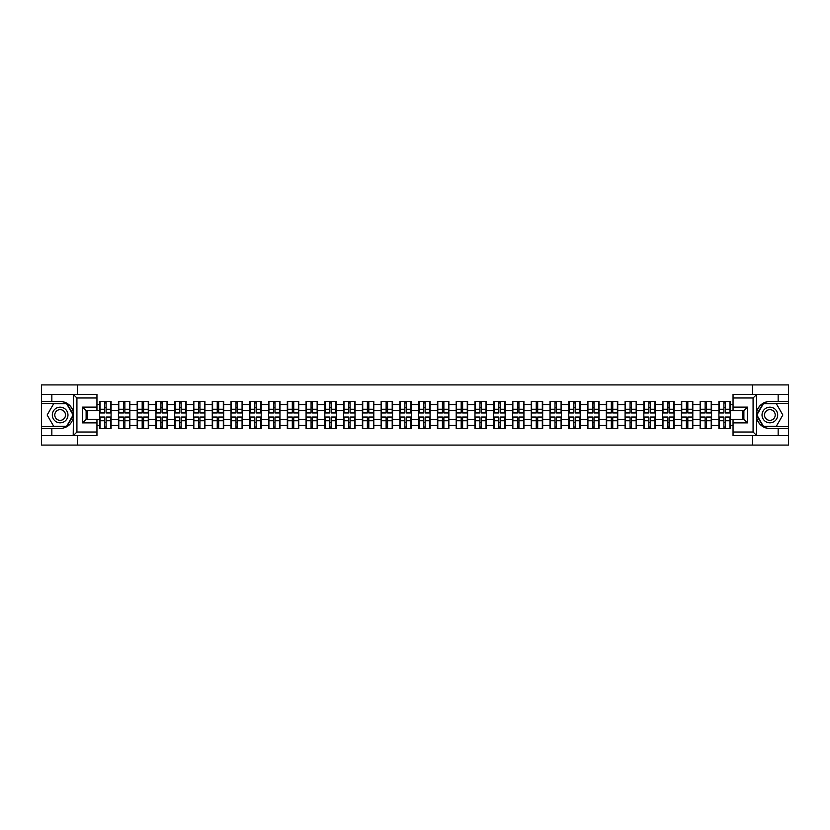 <?xml version="1.0" encoding="UTF-8"?>
<svg xmlns="http://www.w3.org/2000/svg" width="830" height="830" viewBox="0 0 830 830"><rect width="100%" height="100%" fill="white"/><g stroke="black" fill="none" stroke-linecap="round" stroke-linejoin="round"><path stroke-width="1.25" d="M96.954 397.975L76.92 397.975L73.206 394.375L96.954 394.375L96.954 410.726L86.123 410.726L86.123 419.275L96.954 419.275L96.954 435.626L73.206 435.626L73.424 417.615C71.556 424.369 67.126 428.01 60.144 428.529L41.5 428.529L41.5 445.077L788.5 445.077L788.5 403.39L763.154 403.39L756.452 415L763.154 426.61L788.5 426.61M769.856 401.471C762.874 401.99 758.444 405.631 756.576 412.386A13.529 13.529 0 0 1 769.856 401.471L788.5 401.471L788.5 384.923L752.654 384.923L752.654 394.375M752.654 435.626L752.654 445.077M752.654 384.923L41.5 384.923L41.5 426.61L66.846 426.61L73.548 415L66.846 403.39L41.5 403.39M77.346 445.077L77.346 435.626M77.346 394.375L77.346 384.923M733.046 404.532L730.338 404.532L730.338 401.409L718.915 401.409L718.915 410.549L711.58 410.549L711.58 419.451L718.915 419.451L718.915 410.549M733.046 425.468L730.338 425.468L730.338 428.591L718.915 428.591L718.915 425.468L711.58 425.468L711.58 428.591L700.147 428.591L700.147 425.468L692.811 425.468L692.811 428.591L681.378 428.591L681.378 425.468L674.043 425.468L674.043 428.591L662.62 428.591L662.62 425.468L655.275 425.468L655.275 428.591L643.852 428.591L643.852 425.468L636.517 425.468L636.517 428.591L625.083 428.591L625.083 425.468L617.748 425.468L617.748 428.591L606.325 428.591L606.325 425.468L598.98 425.468L598.98 428.591L587.557 428.591L587.557 425.468L580.222 425.468L580.222 428.591L568.789 428.591L568.789 425.468L561.453 425.468L561.453 428.591L550.02 428.591L550.02 425.468L542.685 425.468L542.685 428.591L531.262 428.591L531.262 425.468L523.927 425.468L523.927 428.591L512.494 428.591L512.494 425.468L505.159 425.468L505.159 428.591L493.726 428.591L493.726 425.468L486.39 425.468L486.39 428.591L474.968 428.591L474.968 425.468L467.622 425.468L467.622 428.591L456.199 428.591L456.199 425.468L448.864 425.468L448.864 428.591L437.431 428.591L437.431 425.468L430.096 425.468L430.096 428.591L418.673 428.591L418.673 425.468L411.327 425.468L411.327 428.591L399.904 428.591L399.904 425.468L392.569 425.468L392.569 428.591L381.136 428.591L381.136 425.468L373.801 425.468L373.801 428.591L362.378 428.591L362.378 425.468L355.033 425.468L355.033 428.591L343.61 428.591L343.61 425.468L336.275 425.468L336.275 428.591L324.841 428.591L324.841 425.468L317.506 425.468L317.506 428.591L306.073 428.591L306.073 425.468L298.738 425.468L298.738 428.591L287.315 428.591L287.315 425.468L279.98 425.468L279.98 428.591L268.546 428.591L268.546 425.468L261.211 425.468L261.211 428.591L249.778 428.591L249.778 425.468L242.443 425.468L242.443 428.591L231.02 428.591L231.02 425.468L223.675 425.468L223.675 428.591L212.252 428.591L212.252 425.468L204.917 425.468L204.917 428.591L193.483 428.591L193.483 425.468L186.148 425.468L186.148 428.591L174.725 428.591L174.725 425.468L167.38 425.468L167.38 428.591L155.957 428.591L155.957 425.468L148.622 425.468L148.622 428.591L137.189 428.591L137.189 425.468L129.853 425.468L129.853 428.591L118.42 428.591L118.42 425.468L111.085 425.468L111.085 428.591L99.662 428.591L99.662 425.468L96.954 425.468M96.954 404.532L99.662 404.532L99.662 410.549L96.954 410.549M718.915 404.532L711.58 404.532L711.58 401.409L700.147 401.409L700.147 404.532L692.811 404.532L692.811 401.409L681.378 401.409L681.378 404.532L674.043 404.532L674.043 401.409L662.62 401.409L662.62 404.532L655.275 404.532L655.275 401.409L643.852 401.409L643.852 404.532L636.517 404.532L636.517 401.409L625.083 401.409L625.083 404.532L617.748 404.532L617.748 401.409L606.325 401.409L606.325 404.532L598.98 404.532L598.98 401.409L587.557 401.409L587.557 404.532L580.222 404.532L580.222 401.409L568.789 401.409L568.789 404.532L561.453 404.532L561.453 401.409L550.02 401.409L550.02 404.532L542.685 404.532L542.685 401.409L531.262 401.409L531.262 404.532L523.927 404.532L523.927 401.409L512.494 401.409L512.494 404.532L505.159 404.532L505.159 401.409L493.726 401.409L493.726 404.532L486.39 404.532L486.39 401.409L474.968 401.409L474.968 404.532L467.622 404.532L467.622 401.409L456.199 401.409L456.199 404.532L448.864 404.532L448.864 401.409L437.431 401.409L437.431 404.532L430.096 404.532L430.096 401.409L418.673 401.409L418.673 404.532L411.327 404.532L411.327 401.409L399.904 401.409L399.904 404.532L392.569 404.532L392.569 401.409L381.136 401.409L381.136 404.532L373.801 404.532L373.801 401.409L362.378 401.409L362.378 404.532L355.033 404.532L355.033 401.409L343.61 401.409L343.61 404.532L336.275 404.532L336.275 401.409L324.841 401.409L324.841 404.532L317.506 404.532L317.506 401.409L306.073 401.409L306.073 404.532L298.738 404.532L298.738 401.409L287.315 401.409L287.315 404.532L279.98 404.532L279.98 401.409L268.546 401.409L268.546 404.532L261.211 404.532L261.211 401.409L249.778 401.409L249.778 404.532L242.443 404.532L242.443 401.409L231.02 401.409L231.02 404.532L223.675 404.532L223.675 401.409L212.252 401.409L212.252 404.532L204.917 404.532L204.917 401.409L193.483 401.409L193.483 404.532L186.148 404.532L186.148 401.409L174.725 401.409L174.725 404.532L167.38 404.532L167.38 401.409L155.957 401.409L155.957 404.532L148.622 404.532L148.622 401.409L137.189 401.409L137.189 404.532L129.853 404.532L129.853 401.409L118.42 401.409L118.42 404.532L111.085 404.532L111.085 401.409L99.662 401.409L99.662 404.532M718.915 419.451L718.915 425.468M711.58 419.451L711.58 425.468M711.58 404.532L711.58 410.549M692.811 419.451L700.147 419.451L700.147 410.549L692.811 410.549L692.811 425.468M700.147 419.451L700.147 425.468M700.147 404.532L700.147 410.549M692.811 404.532L692.811 410.549M674.043 419.451L681.378 419.451L681.378 410.549L674.043 410.549L674.043 425.468M681.378 419.451L681.378 425.468M681.378 404.532L681.378 410.549M674.043 404.532L674.043 410.549M655.275 419.451L662.62 419.451L662.62 410.549L655.275 410.549L655.275 425.468M662.62 419.451L662.62 425.468M662.62 404.532L662.62 410.549M655.275 404.532L655.275 410.549M636.517 419.451L643.852 419.451L643.852 410.549L636.517 410.549L636.517 425.468M643.852 419.451L643.852 425.468M643.852 404.532L643.852 410.549M636.517 404.532L636.517 410.549M617.748 419.451L625.083 419.451L625.083 410.549L617.748 410.549L617.748 425.468M625.083 419.451L625.083 425.468M625.083 404.532L625.083 410.549M617.748 404.532L617.748 410.549M598.98 419.451L606.325 419.451L606.325 410.549L598.98 410.549L598.98 425.468M606.325 419.451L606.325 425.468M606.325 404.532L606.325 410.549M598.98 404.532L598.98 410.549M580.222 419.451L587.557 419.451L587.557 410.549L580.222 410.549L580.222 425.468M587.557 419.451L587.557 425.468M587.557 404.532L587.557 410.549M580.222 404.532L580.222 410.549M561.453 419.451L568.789 419.451L568.789 410.549L561.453 410.549L561.453 425.468M568.789 419.451L568.789 425.468M568.789 404.532L568.789 410.549M561.453 404.532L561.453 410.549M542.685 419.451L550.02 419.451L550.02 410.549L542.685 410.549L542.685 425.468M550.02 419.451L550.02 425.468M550.02 404.532L550.02 410.549M542.685 404.532L542.685 410.549M523.927 419.451L531.262 419.451L531.262 410.549L523.927 410.549L523.927 425.468M531.262 419.451L531.262 425.468M531.262 404.532L531.262 410.549M523.927 404.532L523.927 410.549M505.159 419.451L512.494 419.451L512.494 410.549L505.159 410.549L505.159 425.468M512.494 419.451L512.494 425.468M512.494 404.532L512.494 410.549M505.159 404.532L505.159 410.549M486.39 419.451L493.726 419.451L493.726 410.549L486.39 410.549L486.39 425.468M493.726 419.451L493.726 425.468M493.726 404.532L493.726 410.549M486.39 404.532L486.39 410.549M467.622 419.451L474.968 419.451L474.968 410.549L467.622 410.549L467.622 425.468M474.968 419.451L474.968 425.468M474.968 404.532L474.968 410.549M467.622 404.532L467.622 410.549M448.864 419.451L456.199 419.451L456.199 410.549L448.864 410.549L448.864 425.468M456.199 419.451L456.199 425.468M456.199 404.532L456.199 410.549M448.864 404.532L448.864 410.549M430.096 419.451L437.431 419.451L437.431 410.549L430.096 410.549L430.096 425.468M437.431 419.451L437.431 425.468M437.431 404.532L437.431 410.549M430.096 404.532L430.096 410.549M411.327 419.451L418.673 419.451L418.673 410.549L411.327 410.549L411.327 425.468M418.673 419.451L418.673 425.468M418.673 404.532L418.673 410.549M411.327 404.532L411.327 410.549M392.569 419.451L399.904 419.451L399.904 410.549L392.569 410.549L392.569 425.468M399.904 419.451L399.904 425.468M399.904 404.532L399.904 410.549M392.569 404.532L392.569 410.549M373.801 419.451L381.136 419.451L381.136 410.549L373.801 410.549L373.801 425.468M381.136 419.451L381.136 425.468M381.136 404.532L381.136 410.549M373.801 404.532L373.801 410.549M355.033 419.451L362.378 419.451L362.378 410.549L355.033 410.549L355.033 425.468M362.378 419.451L362.378 425.468M362.378 404.532L362.378 410.549M355.033 404.532L355.033 410.549M336.275 419.451L343.61 419.451L343.61 410.549L336.275 410.549L336.275 425.468M343.61 419.451L343.61 425.468M343.61 404.532L343.61 410.549M336.275 404.532L336.275 410.549M317.506 419.451L324.841 419.451L324.841 410.549L317.506 410.549L317.506 425.468M324.841 419.451L324.841 425.468M324.841 404.532L324.841 410.549M317.506 404.532L317.506 410.549M298.738 419.451L306.073 419.451L306.073 410.549L298.738 410.549L298.738 425.468M306.073 419.451L306.073 425.468M306.073 404.532L306.073 410.549M298.738 404.532L298.738 410.549M279.98 419.451L287.315 419.451L287.315 410.549L279.98 410.549L279.98 425.468M287.315 419.451L287.315 425.468M287.315 404.532L287.315 410.549M279.98 404.532L279.98 410.549M261.211 419.451L268.546 419.451L268.546 410.549L261.211 410.549L261.211 425.468M268.546 419.451L268.546 425.468M268.546 404.532L268.546 410.549M261.211 404.532L261.211 410.549M242.443 419.451L249.778 419.451L249.778 410.549L242.443 410.549L242.443 425.468M249.778 419.451L249.778 425.468M249.778 404.532L249.778 410.549M242.443 404.532L242.443 410.549M223.675 419.451L231.02 419.451L231.02 410.549L223.675 410.549L223.675 425.468M231.02 419.451L231.02 425.468M231.02 404.532L231.02 410.549M223.675 404.532L223.675 410.549M204.917 419.451L212.252 419.451L212.252 410.549L204.917 410.549L204.917 425.468M212.252 419.451L212.252 425.468M212.252 404.532L212.252 410.549M204.917 404.532L204.917 410.549M186.148 419.451L193.483 419.451L193.483 410.549L186.148 410.549L186.148 425.468M193.483 419.451L193.483 425.468M193.483 404.532L193.483 410.549M186.148 404.532L186.148 410.549M167.38 419.451L174.725 419.451L174.725 410.549L167.38 410.549L167.38 425.468M174.725 419.451L174.725 425.468M174.725 404.532L174.725 410.549M167.38 404.532L167.38 410.549M148.622 419.451L155.957 419.451L155.957 410.549L148.622 410.549L148.622 425.468M155.957 419.451L155.957 425.468M155.957 404.532L155.957 410.549M148.622 404.532L148.622 410.549M129.853 419.451L137.189 419.451L137.189 410.549L129.853 410.549L129.853 425.468M137.189 419.451L137.189 425.468M137.189 404.532L137.189 410.549M129.853 404.532L129.853 410.549M111.085 419.451L118.42 419.451L118.42 410.549L111.085 410.549L111.085 425.468M118.42 419.451L118.42 425.468M118.42 404.532L118.42 410.549M111.085 404.532L111.085 410.549M96.954 419.451L99.662 419.451L99.662 410.549M99.662 419.451L99.662 425.468M742.674 419.275L742.674 410.726M733.046 410.549L730.338 410.549L730.338 419.451L733.046 419.451M87.326 410.726L87.326 419.275M730.338 419.451L730.338 425.468M730.338 404.532L730.338 410.549M110.722 401.409L110.722 412.956L106.095 412.956L106.095 401.409M104.653 401.409L104.653 412.956L100.025 412.956L100.025 401.409M104.653 402.975L106.095 402.975M106.095 407.426L104.653 407.426M100.025 428.591L100.025 417.044L104.653 417.044L104.653 428.591M106.095 428.591L106.095 417.044L110.722 417.044L110.722 428.591M106.095 427.025L104.653 427.025M104.653 422.574L106.095 422.574M56.233 408.225A7.823 7.823 0 0 0 53.369 418.911A7.823 7.823 0 0 0 64.055 421.775A7.823 7.823 0 0 0 66.919 411.089A7.823 7.823 0 0 0 56.233 408.225M57.467 410.362A5.354 5.354 0 0 0 55.506 417.677A5.354 5.354 0 0 0 62.821 419.638A5.354 5.354 0 0 0 64.782 412.323A5.354 5.354 0 0 0 57.467 410.362M73.133 415L66.639 426.247L53.649 426.247L47.154 415L53.649 403.754L66.639 403.754L73.133 415M773.768 408.225A7.823 7.823 0 0 0 763.081 411.089A7.823 7.823 0 0 0 765.945 421.775A7.823 7.823 0 0 0 776.631 418.911A7.823 7.823 0 0 0 773.768 408.225M772.533 410.362A5.354 5.354 0 0 0 765.219 412.323A5.354 5.354 0 0 0 767.179 419.638A5.354 5.354 0 0 0 774.494 417.677A5.354 5.354 0 0 0 772.533 410.362M776.351 426.247L763.361 426.247L756.867 415L763.361 403.754L776.351 403.754L782.846 415L776.351 426.247M51.844 428.529L51.844 435.626L41.5 435.626M73.206 435.626L51.844 435.626M41.5 428.529L41.5 426.61M73.206 394.375L51.844 394.375L51.844 401.471L41.5 401.471M51.844 394.375L41.5 394.375M60.144 401.471A13.529 13.529 0 0 1 73.424 412.386C71.556 405.631 67.126 401.99 60.144 401.471L51.844 401.471M73.424 417.615L73.424 394.478M86.123 410.726L82.523 407.125L96.954 407.125M96.954 422.875L82.523 422.875L86.123 419.275M73.424 435.522L76.92 432.025L96.954 432.025M756.794 394.375L753.08 397.975L733.046 397.975L733.046 394.375L788.5 394.375M778.156 401.471L778.156 394.375M733.046 432.025L753.08 432.025L756.794 435.626L733.046 435.626L733.046 419.275L743.877 419.275L743.877 410.726L733.046 410.726L733.046 397.975M788.5 401.471L788.5 403.39M756.794 435.626L778.156 435.626L778.156 428.529L788.5 428.529M778.156 435.626L788.5 435.626M769.856 428.529A13.529 13.529 0 0 1 756.576 417.615C758.444 424.369 762.874 428.01 769.856 428.529L778.156 428.529M756.576 394.478L756.576 435.522M743.877 419.275L747.477 422.875L733.046 422.875M733.046 407.125L747.477 407.125L743.877 410.726M129.49 401.409L129.49 412.956L124.863 412.956L124.863 401.409M123.421 401.409L123.421 412.956L118.783 412.956L118.783 401.409M123.421 402.975L124.863 402.975M124.863 407.426L123.421 407.426M148.259 401.409L148.259 412.956L143.621 412.956L143.621 401.409M142.179 401.409L142.179 412.956L137.552 412.956L137.552 401.409M142.179 402.975L143.621 402.975M143.621 407.426L142.179 407.426M167.027 401.409L167.027 412.956L162.39 412.956L162.39 401.409M160.947 401.409L160.947 412.956L156.32 412.956L156.32 401.409M160.947 402.975L162.39 402.975M162.39 407.426L160.947 407.426M185.785 401.409L185.785 412.956L181.158 412.956L181.158 401.409M179.716 401.409L179.716 412.956L175.078 412.956L175.078 401.409M179.716 402.975L181.158 402.975M181.158 407.426L179.716 407.426M204.554 401.409L204.554 412.956L199.926 412.956L199.926 401.409M198.474 401.409L198.474 412.956L193.847 412.956L193.847 401.409M198.474 402.975L199.926 402.975M199.926 407.426L198.474 407.426M118.783 428.591L118.783 417.044L123.421 417.044L123.421 428.591M124.863 428.591L124.863 417.044L129.49 417.044L129.49 428.591M124.863 427.025L123.421 427.025M123.421 422.574L124.863 422.574M137.552 428.591L137.552 417.044L142.179 417.044L142.179 428.591M143.621 428.591L143.621 417.044L148.259 417.044L148.259 428.591M143.621 427.025L142.179 427.025M142.179 422.574L143.621 422.574M156.32 428.591L156.32 417.044L160.947 417.044L160.947 428.591M162.39 428.591L162.39 417.044L167.027 417.044L167.027 428.591M162.39 427.025L160.947 427.025M160.947 422.574L162.39 422.574M175.078 428.591L175.078 417.044L179.716 417.044L179.716 428.591M181.158 428.591L181.158 417.044L185.785 417.044L185.785 428.591M181.158 427.025L179.716 427.025M179.716 422.574L181.158 422.574M193.847 428.591L193.847 417.044L198.474 417.044L198.474 428.591M199.926 428.591L199.926 417.044L204.554 417.044L204.554 428.591M199.926 427.025L198.474 427.025M198.474 422.574L199.926 422.574M223.322 401.409L223.322 412.956L218.684 412.956L218.684 401.409M217.242 401.409L217.242 412.956L212.615 412.956L212.615 401.409M217.242 402.975L218.684 402.975M218.684 407.426L217.242 407.426M212.615 428.591L212.615 417.044L217.242 417.044L217.242 428.591M218.684 428.591L218.684 417.044L223.322 417.044L223.322 428.591M218.684 427.025L217.242 427.025M217.242 422.574L218.684 422.574M242.08 401.409L242.08 412.956L237.453 412.956L237.453 401.409M236.011 401.409L236.011 412.956L231.373 412.956L231.373 401.409M236.011 402.975L237.453 402.975M237.453 407.426L236.011 407.426M231.373 428.591L231.373 417.044L236.011 417.044L236.011 428.591M237.453 428.591L237.453 417.044L242.08 417.044L242.08 428.591M237.453 427.025L236.011 427.025M236.011 422.574L237.453 422.574M260.848 401.409L260.848 412.956L256.221 412.956L256.221 401.409M254.779 401.409L254.779 412.956L250.141 412.956L250.141 401.409M254.779 402.975L256.221 402.975M256.221 407.426L254.779 407.426M250.141 428.591L250.141 417.044L254.779 417.044L254.779 428.591M256.221 428.591L256.221 417.044L260.848 417.044L260.848 428.591M256.221 427.025L254.779 427.025M254.779 422.574L256.221 422.574M279.617 401.409L279.617 412.956L274.979 412.956L274.979 401.409M273.537 401.409L273.537 412.956L268.91 412.956L268.91 401.409M273.537 402.975L274.979 402.975M274.979 407.426L273.537 407.426M268.91 428.591L268.91 417.044L273.537 417.044L273.537 428.591M274.979 428.591L274.979 417.044L279.617 417.044L279.617 428.591M274.979 427.025L273.537 427.025M273.537 422.574L274.979 422.574M298.375 401.409L298.375 412.956L293.747 412.956L293.747 401.409M292.305 401.409L292.305 412.956L287.678 412.956L287.678 401.409M292.305 402.975L293.747 402.975M293.747 407.426L292.305 407.426M287.678 428.591L287.678 417.044L292.305 417.044L292.305 428.591M293.747 428.591L293.747 417.044L298.375 417.044L298.375 428.591M293.747 427.025L292.305 427.025M292.305 422.574L293.747 422.574M317.143 401.409L317.143 412.956L312.516 412.956L312.516 401.409M311.074 401.409L311.074 412.956L306.436 412.956L306.436 401.409M311.074 402.975L312.516 402.975M312.516 407.426L311.074 407.426M306.436 428.591L306.436 417.044L311.074 417.044L311.074 428.591M312.516 428.591L312.516 417.044L317.143 417.044L317.143 428.591M312.516 427.025L311.074 427.025M311.074 422.574L312.516 422.574M335.911 401.409L335.911 412.956L331.274 412.956L331.274 401.409M329.832 401.409L329.832 412.956L325.204 412.956L325.204 401.409M329.832 402.975L331.274 402.975M331.274 407.426L329.832 407.426M325.204 428.591L325.204 417.044L329.832 417.044L329.832 428.591M331.274 428.591L331.274 417.044L335.911 417.044L335.911 428.591M331.274 427.025L329.832 427.025M329.832 422.574L331.274 422.574M354.68 401.409L354.68 412.956L350.042 412.956L350.042 401.409M348.6 401.409L348.6 412.956L343.973 412.956L343.973 401.409M348.6 402.975L350.042 402.975M350.042 407.426L348.6 407.426M343.973 428.591L343.973 417.044L348.6 417.044L348.6 428.591M350.042 428.591L350.042 417.044L354.68 417.044L354.68 428.591M350.042 427.025L348.6 427.025M348.6 422.574L350.042 422.574M373.438 401.409L373.438 412.956L368.811 412.956L368.811 401.409M367.368 401.409L367.368 412.956L362.731 412.956L362.731 401.409M367.368 402.975L368.811 402.975M368.811 407.426L367.368 407.426M362.731 428.591L362.731 417.044L367.368 417.044L367.368 428.591M368.811 428.591L368.811 417.044L373.438 417.044L373.438 428.591M368.811 427.025L367.368 427.025M367.368 422.574L368.811 422.574M392.206 401.409L392.206 412.956L387.579 412.956L387.579 401.409M386.126 401.409L386.126 412.956L381.499 412.956L381.499 401.409M386.126 402.975L387.579 402.975M387.579 407.426L386.126 407.426M381.499 428.591L381.499 417.044L386.126 417.044L386.126 428.591M387.579 428.591L387.579 417.044L392.206 417.044L392.206 428.591M387.579 427.025L386.126 427.025M386.126 422.574L387.579 422.574M410.975 401.409L410.975 412.956L406.337 412.956L406.337 401.409M404.895 401.409L404.895 412.956L400.268 412.956L400.268 401.409M404.895 402.975L406.337 402.975M406.337 407.426L404.895 407.426M400.268 428.591L400.268 417.044L404.895 417.044L404.895 428.591M406.337 428.591L406.337 417.044L410.975 417.044L410.975 428.591M406.337 427.025L404.895 427.025M404.895 422.574L406.337 422.574M429.733 401.409L429.733 412.956L425.105 412.956L425.105 401.409M423.663 401.409L423.663 412.956L419.026 412.956L419.026 401.409M423.663 402.975L425.105 402.975M425.105 407.426L423.663 407.426M419.026 428.591L419.026 417.044L423.663 417.044L423.663 428.591M425.105 428.591L425.105 417.044L429.733 417.044L429.733 428.591M425.105 427.025L423.663 427.025M423.663 422.574L425.105 422.574M448.501 401.409L448.501 412.956L443.874 412.956L443.874 401.409M442.421 401.409L442.421 412.956L437.794 412.956L437.794 401.409M442.421 402.975L443.874 402.975M443.874 407.426L442.421 407.426M437.794 428.591L437.794 417.044L442.421 417.044L442.421 428.591M443.874 428.591L443.874 417.044L448.501 417.044L448.501 428.591M443.874 427.025L442.421 427.025M442.421 422.574L443.874 422.574M467.269 401.409L467.269 412.956L462.632 412.956L462.632 401.409M461.19 401.409L461.19 412.956L456.562 412.956L456.562 401.409M461.19 402.975L462.632 402.975M462.632 407.426L461.19 407.426M456.562 428.591L456.562 417.044L461.19 417.044L461.19 428.591M462.632 428.591L462.632 417.044L467.269 417.044L467.269 428.591M462.632 427.025L461.19 427.025M461.19 422.574L462.632 422.574M486.027 401.409L486.027 412.956L481.4 412.956L481.4 401.409M479.958 401.409L479.958 412.956L475.32 412.956L475.32 401.409M479.958 402.975L481.4 402.975M481.4 407.426L479.958 407.426M475.32 428.591L475.32 417.044L479.958 417.044L479.958 428.591M481.4 428.591L481.4 417.044L486.027 417.044L486.027 428.591M481.4 427.025L479.958 427.025M479.958 422.574L481.4 422.574M504.796 401.409L504.796 412.956L500.168 412.956L500.168 401.409M498.726 401.409L498.726 412.956L494.089 412.956L494.089 401.409M498.726 402.975L500.168 402.975M500.168 407.426L498.726 407.426M494.089 428.591L494.089 417.044L498.726 417.044L498.726 428.591M500.168 428.591L500.168 417.044L504.796 417.044L504.796 428.591M500.168 427.025L498.726 427.025M498.726 422.574L500.168 422.574M523.564 401.409L523.564 412.956L518.926 412.956L518.926 401.409M517.484 401.409L517.484 412.956L512.857 412.956L512.857 401.409M517.484 402.975L518.926 402.975M518.926 407.426L517.484 407.426M512.857 428.591L512.857 417.044L517.484 417.044L517.484 428.591M518.926 428.591L518.926 417.044L523.564 417.044L523.564 428.591M518.926 427.025L517.484 427.025M517.484 422.574L518.926 422.574M542.322 401.409L542.322 412.956L537.695 412.956L537.695 401.409M536.253 401.409L536.253 412.956L531.625 412.956L531.625 401.409M536.253 402.975L537.695 402.975M537.695 407.426L536.253 407.426M531.625 428.591L531.625 417.044L536.253 417.044L536.253 428.591M537.695 428.591L537.695 417.044L542.322 417.044L542.322 428.591M537.695 427.025L536.253 427.025M536.253 422.574L537.695 422.574M561.09 401.409L561.09 412.956L556.463 412.956L556.463 401.409M555.021 401.409L555.021 412.956L550.383 412.956L550.383 401.409M555.021 402.975L556.463 402.975M556.463 407.426L555.021 407.426M550.383 428.591L550.383 417.044L555.021 417.044L555.021 428.591M556.463 428.591L556.463 417.044L561.09 417.044L561.09 428.591M556.463 427.025L555.021 427.025M555.021 422.574L556.463 422.574M579.859 401.409L579.859 412.956L575.221 412.956L575.221 401.409M573.779 401.409L573.779 412.956L569.152 412.956L569.152 401.409M573.779 402.975L575.221 402.975M575.221 407.426L573.779 407.426M569.152 428.591L569.152 417.044L573.779 417.044L573.779 428.591M575.221 428.591L575.221 417.044L579.859 417.044L579.859 428.591M575.221 427.025L573.779 427.025M573.779 422.574L575.221 422.574M598.627 401.409L598.627 412.956L593.99 412.956L593.99 401.409M592.547 401.409L592.547 412.956L587.92 412.956L587.92 401.409M592.547 402.975L593.99 402.975M593.99 407.426L592.547 407.426M587.92 428.591L587.92 417.044L592.547 417.044L592.547 428.591M593.99 428.591L593.99 417.044L598.627 417.044L598.627 428.591M593.99 427.025L592.547 427.025M592.547 422.574L593.99 422.574M617.385 401.409L617.385 412.956L612.758 412.956L612.758 401.409M611.316 401.409L611.316 412.956L606.678 412.956L606.678 401.409M611.316 402.975L612.758 402.975M612.758 407.426L611.316 407.426M606.678 428.591L606.678 417.044L611.316 417.044L611.316 428.591M612.758 428.591L612.758 417.044L617.385 417.044L617.385 428.591M612.758 427.025L611.316 427.025M611.316 422.574L612.758 422.574M636.154 401.409L636.154 412.956L631.526 412.956L631.526 401.409M630.074 401.409L630.074 412.956L625.447 412.956L625.447 401.409M630.074 402.975L631.526 402.975M631.526 407.426L630.074 407.426M625.447 428.591L625.447 417.044L630.074 417.044L630.074 428.591M631.526 428.591L631.526 417.044L636.154 417.044L636.154 428.591M631.526 427.025L630.074 427.025M630.074 422.574L631.526 422.574M654.922 401.409L654.922 412.956L650.284 412.956L650.284 401.409M648.842 401.409L648.842 412.956L644.215 412.956L644.215 401.409M648.842 402.975L650.284 402.975M650.284 407.426L648.842 407.426M644.215 428.591L644.215 417.044L648.842 417.044L648.842 428.591M650.284 428.591L650.284 417.044L654.922 417.044L654.922 428.591M650.284 427.025L648.842 427.025M648.842 422.574L650.284 422.574M673.68 401.409L673.68 412.956L669.053 412.956L669.053 401.409M667.611 401.409L667.611 412.956L662.973 412.956L662.973 401.409M667.611 402.975L669.053 402.975M669.053 407.426L667.611 407.426M662.973 428.591L662.973 417.044L667.611 417.044L667.611 428.591M669.053 428.591L669.053 417.044L673.68 417.044L673.68 428.591M669.053 427.025L667.611 427.025M667.611 422.574L669.053 422.574M692.448 401.409L692.448 412.956L687.821 412.956L687.821 401.409M686.379 401.409L686.379 412.956L681.741 412.956L681.741 401.409M686.379 402.975L687.821 402.975M687.821 407.426L686.379 407.426M681.741 428.591L681.741 417.044L686.379 417.044L686.379 428.591M687.821 428.591L687.821 417.044L692.448 417.044L692.448 428.591M687.821 427.025L686.379 427.025M686.379 422.574L687.821 422.574M711.217 401.409L711.217 412.956L706.579 412.956L706.579 401.409M705.137 401.409L705.137 412.956L700.51 412.956L700.51 401.409M705.137 402.975L706.579 402.975M706.579 407.426L705.137 407.426M700.51 428.591L700.51 417.044L705.137 417.044L705.137 428.591M706.579 428.591L706.579 417.044L711.217 417.044L711.217 428.591M706.579 427.025L705.137 427.025M705.137 422.574L706.579 422.574M729.975 401.409L729.975 412.956L725.347 412.956L725.347 401.409M723.905 401.409L723.905 412.956L719.278 412.956L719.278 401.409M723.905 402.975L725.347 402.975M725.347 407.426L723.905 407.426M719.278 428.591L719.278 417.044L723.905 417.044L723.905 428.591M725.347 428.591L725.347 417.044L729.975 417.044L729.975 428.591M725.347 427.025L723.905 427.025M723.905 422.574L725.347 422.574M104.653 409.242L100.025 409.242M104.653 412.801L100.025 412.801M110.722 409.242L106.095 409.242M110.722 412.801L106.095 412.801M106.095 420.758L110.722 420.758M106.095 417.2L110.722 417.2M100.025 420.758L104.653 420.758M100.025 417.2L104.653 417.2M76.92 397.975L76.92 432.025M82.523 422.875L82.523 407.125M753.08 432.025L753.08 397.975M747.477 407.125L747.477 422.875M123.421 409.242L118.783 409.242M123.421 412.801L118.783 412.801M129.49 409.242L124.863 409.242M129.49 412.801L124.863 412.801M142.179 409.242L137.552 409.242M142.179 412.801L137.552 412.801M148.259 409.242L143.621 409.242M148.259 412.801L143.621 412.801M160.947 409.242L156.32 409.242M160.947 412.801L156.32 412.801M167.027 409.242L162.39 409.242M167.027 412.801L162.39 412.801M179.716 409.242L175.078 409.242M179.716 412.801L175.078 412.801M185.785 409.242L181.158 409.242M185.785 412.801L181.158 412.801M198.474 409.242L193.847 409.242M198.474 412.801L193.847 412.801M204.554 409.242L199.926 409.242M204.554 412.801L199.926 412.801M124.863 420.758L129.49 420.758M124.863 417.2L129.49 417.2M118.783 420.758L123.421 420.758M118.783 417.2L123.421 417.2M143.621 420.758L148.259 420.758M143.621 417.2L148.259 417.2M137.552 420.758L142.179 420.758M137.552 417.2L142.179 417.2M162.39 420.758L167.027 420.758M162.39 417.2L167.027 417.2M156.32 420.758L160.947 420.758M156.32 417.2L160.947 417.2M181.158 420.758L185.785 420.758M181.158 417.2L185.785 417.2M175.078 420.758L179.716 420.758M175.078 417.2L179.716 417.2M199.926 420.758L204.554 420.758M199.926 417.2L204.554 417.2M193.847 420.758L198.474 420.758M193.847 417.2L198.474 417.2M217.242 409.242L212.615 409.242M217.242 412.801L212.615 412.801M223.322 409.242L218.684 409.242M223.322 412.801L218.684 412.801M218.684 420.758L223.322 420.758M218.684 417.2L223.322 417.2M212.615 420.758L217.242 420.758M212.615 417.2L217.242 417.2M236.011 409.242L231.373 409.242M236.011 412.801L231.373 412.801M242.08 409.242L237.453 409.242M242.08 412.801L237.453 412.801M237.453 420.758L242.08 420.758M237.453 417.2L242.08 417.2M231.373 420.758L236.011 420.758M231.373 417.2L236.011 417.2M254.779 409.242L250.141 409.242M254.779 412.801L250.141 412.801M260.848 409.242L256.221 409.242M260.848 412.801L256.221 412.801M256.221 420.758L260.848 420.758M256.221 417.2L260.848 417.2M250.141 420.758L254.779 420.758M250.141 417.2L254.779 417.2M273.537 409.242L268.91 409.242M273.537 412.801L268.91 412.801M279.617 409.242L274.979 409.242M279.617 412.801L274.979 412.801M274.979 420.758L279.617 420.758M274.979 417.2L279.617 417.2M268.91 420.758L273.537 420.758M268.91 417.2L273.537 417.2M292.305 409.242L287.678 409.242M292.305 412.801L287.678 412.801M298.375 409.242L293.747 409.242M298.375 412.801L293.747 412.801M293.747 420.758L298.375 420.758M293.747 417.2L298.375 417.2M287.678 420.758L292.305 420.758M287.678 417.2L292.305 417.2M311.074 409.242L306.436 409.242M311.074 412.801L306.436 412.801M317.143 409.242L312.516 409.242M317.143 412.801L312.516 412.801M312.516 420.758L317.143 420.758M312.516 417.2L317.143 417.2M306.436 420.758L311.074 420.758M306.436 417.2L311.074 417.2M329.832 409.242L325.204 409.242M329.832 412.801L325.204 412.801M335.911 409.242L331.274 409.242M335.911 412.801L331.274 412.801M331.274 420.758L335.911 420.758M331.274 417.2L335.911 417.2M325.204 420.758L329.832 420.758M325.204 417.2L329.832 417.2M348.6 409.242L343.973 409.242M348.6 412.801L343.973 412.801M354.68 409.242L350.042 409.242M354.68 412.801L350.042 412.801M350.042 420.758L354.68 420.758M350.042 417.2L354.68 417.2M343.973 420.758L348.6 420.758M343.973 417.2L348.6 417.2M367.368 409.242L362.731 409.242M367.368 412.801L362.731 412.801M373.438 409.242L368.811 409.242M373.438 412.801L368.811 412.801M368.811 420.758L373.438 420.758M368.811 417.2L373.438 417.2M362.731 420.758L367.368 420.758M362.731 417.2L367.368 417.2M386.126 409.242L381.499 409.242M386.126 412.801L381.499 412.801M392.206 409.242L387.579 409.242M392.206 412.801L387.579 412.801M387.579 420.758L392.206 420.758M387.579 417.2L392.206 417.2M381.499 420.758L386.126 420.758M381.499 417.2L386.126 417.2M404.895 409.242L400.268 409.242M404.895 412.801L400.268 412.801M410.975 409.242L406.337 409.242M410.975 412.801L406.337 412.801M406.337 420.758L410.975 420.758M406.337 417.2L410.975 417.2M400.268 420.758L404.895 420.758M400.268 417.2L404.895 417.2M423.663 409.242L419.026 409.242M423.663 412.801L419.026 412.801M429.733 409.242L425.105 409.242M429.733 412.801L425.105 412.801M425.105 420.758L429.733 420.758M425.105 417.2L429.733 417.2M419.026 420.758L423.663 420.758M419.026 417.2L423.663 417.2M442.421 409.242L437.794 409.242M442.421 412.801L437.794 412.801M448.501 409.242L443.874 409.242M448.501 412.801L443.874 412.801M443.874 420.758L448.501 420.758M443.874 417.2L448.501 417.2M437.794 420.758L442.421 420.758M437.794 417.2L442.421 417.2M461.19 409.242L456.562 409.242M461.19 412.801L456.562 412.801M467.269 409.242L462.632 409.242M467.269 412.801L462.632 412.801M462.632 420.758L467.269 420.758M462.632 417.2L467.269 417.2M456.562 420.758L461.19 420.758M456.562 417.2L461.19 417.2M479.958 409.242L475.32 409.242M479.958 412.801L475.32 412.801M486.027 409.242L481.4 409.242M486.027 412.801L481.4 412.801M481.4 420.758L486.027 420.758M481.4 417.2L486.027 417.2M475.32 420.758L479.958 420.758M475.32 417.2L479.958 417.2M498.726 409.242L494.089 409.242M498.726 412.801L494.089 412.801M504.796 409.242L500.168 409.242M504.796 412.801L500.168 412.801M500.168 420.758L504.796 420.758M500.168 417.2L504.796 417.2M494.089 420.758L498.726 420.758M494.089 417.2L498.726 417.2M517.484 409.242L512.857 409.242M517.484 412.801L512.857 412.801M523.564 409.242L518.926 409.242M523.564 412.801L518.926 412.801M518.926 420.758L523.564 420.758M518.926 417.2L523.564 417.2M512.857 420.758L517.484 420.758M512.857 417.2L517.484 417.2M536.253 409.242L531.625 409.242M536.253 412.801L531.625 412.801M542.322 409.242L537.695 409.242M542.322 412.801L537.695 412.801M537.695 420.758L542.322 420.758M537.695 417.2L542.322 417.2M531.625 420.758L536.253 420.758M531.625 417.2L536.253 417.2M555.021 409.242L550.383 409.242M555.021 412.801L550.383 412.801M561.09 409.242L556.463 409.242M561.09 412.801L556.463 412.801M556.463 420.758L561.09 420.758M556.463 417.2L561.09 417.2M550.383 420.758L555.021 420.758M550.383 417.2L555.021 417.2M573.779 409.242L569.152 409.242M573.779 412.801L569.152 412.801M579.859 409.242L575.221 409.242M579.859 412.801L575.221 412.801M575.221 420.758L579.859 420.758M575.221 417.2L579.859 417.2M569.152 420.758L573.779 420.758M569.152 417.2L573.779 417.2M592.547 409.242L587.92 409.242M592.547 412.801L587.92 412.801M598.627 409.242L593.99 409.242M598.627 412.801L593.99 412.801M593.99 420.758L598.627 420.758M593.99 417.2L598.627 417.2M587.92 420.758L592.547 420.758M587.92 417.2L592.547 417.2M611.316 409.242L606.678 409.242M611.316 412.801L606.678 412.801M617.385 409.242L612.758 409.242M617.385 412.801L612.758 412.801M612.758 420.758L617.385 420.758M612.758 417.2L617.385 417.2M606.678 420.758L611.316 420.758M606.678 417.2L611.316 417.2M630.074 409.242L625.447 409.242M630.074 412.801L625.447 412.801M636.154 409.242L631.526 409.242M636.154 412.801L631.526 412.801M631.526 420.758L636.154 420.758M631.526 417.2L636.154 417.2M625.447 420.758L630.074 420.758M625.447 417.2L630.074 417.2M648.842 409.242L644.215 409.242M648.842 412.801L644.215 412.801M654.922 409.242L650.284 409.242M654.922 412.801L650.284 412.801M650.284 420.758L654.922 420.758M650.284 417.2L654.922 417.2M644.215 420.758L648.842 420.758M644.215 417.2L648.842 417.2M667.611 409.242L662.973 409.242M667.611 412.801L662.973 412.801M673.68 409.242L669.053 409.242M673.68 412.801L669.053 412.801M669.053 420.758L673.68 420.758M669.053 417.2L673.68 417.2M662.973 420.758L667.611 420.758M662.973 417.2L667.611 417.2M686.379 409.242L681.741 409.242M686.379 412.801L681.741 412.801M692.448 409.242L687.821 409.242M692.448 412.801L687.821 412.801M687.821 420.758L692.448 420.758M687.821 417.2L692.448 417.2M681.741 420.758L686.379 420.758M681.741 417.2L686.379 417.2M705.137 409.242L700.51 409.242M705.137 412.801L700.51 412.801M711.217 409.242L706.579 409.242M711.217 412.801L706.579 412.801M706.579 420.758L711.217 420.758M706.579 417.2L711.217 417.2M700.51 420.758L705.137 420.758M700.51 417.2L705.137 417.2M723.905 409.242L719.278 409.242M723.905 412.801L719.278 412.801M729.975 409.242L725.347 409.242M729.975 412.801L725.347 412.801M725.347 420.758L729.975 420.758M725.347 417.2L729.975 417.2M719.278 420.758L723.905 420.758M719.278 417.2L723.905 417.2"/></g></svg>
